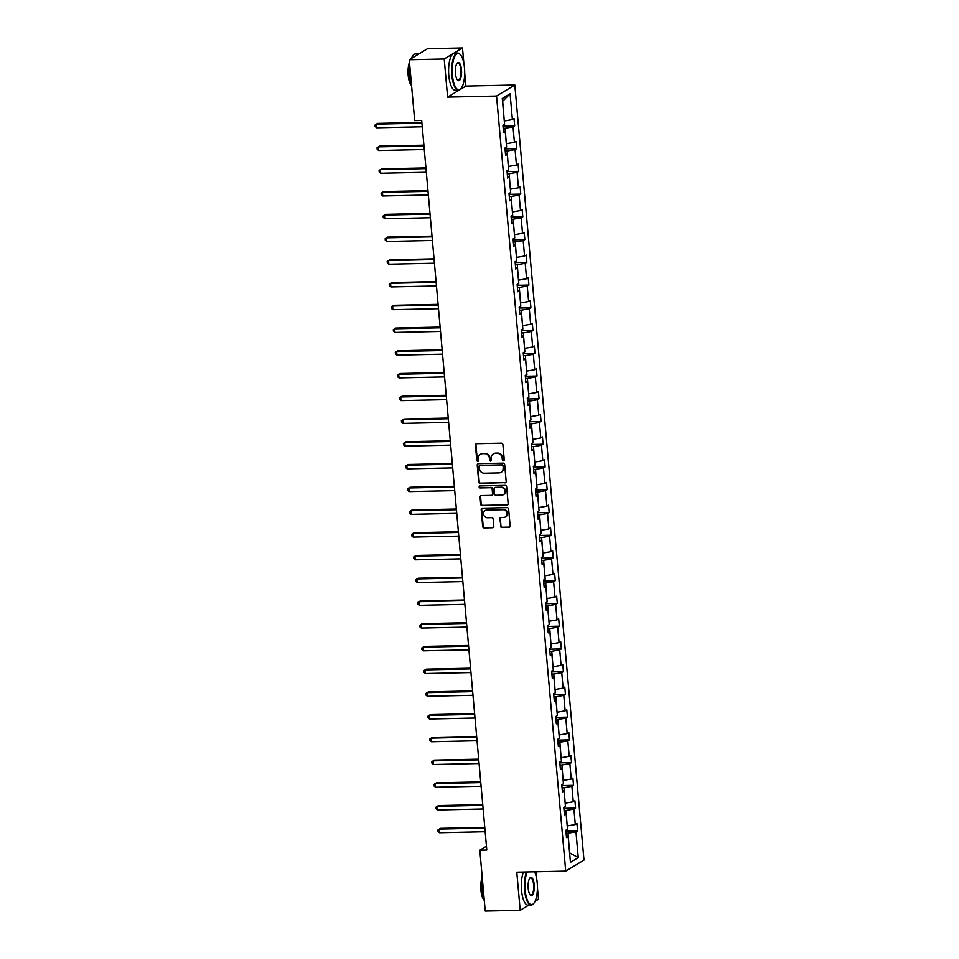 <?xml version="1.0" encoding="UTF-8"?>
<svg xmlns="http://www.w3.org/2000/svg" width="959" height="959" viewBox="0 0 959 959"><rect width="100%" height="100%" fill="white"/><g stroke="black" fill="none" stroke-linecap="round" stroke-linejoin="round"><path stroke-width="1.44" d="M503.367 460.799A1.019 0.947 -121.1 0 0 504.242 459.781L502.888 444.58A1.462 1.343 -121.1 0 0 501.377 443.178L476.683 443.717A1.462 1.343 -121.1 0 0 475.436 445.18L476.803 460.38A1.019 0.947 -121.1 0 0 478.289 461.231A1.019 0.947 -121.1 0 0 478.721 460.332L478.541 458.366A4.675 4.304 -121.1 0 1 482.521 453.691L484.583 453.655A4.675 4.304 -121.1 0 1 489.378 458.138L489.558 460.104A1.019 0.947 -121.1 0 0 491.044 460.955A1.019 0.947 -121.1 0 0 491.476 460.056L491.308 458.09A4.675 4.304 -121.1 0 1 495.288 453.415L497.349 453.379A4.675 4.304 -121.1 0 1 502.144 457.863L502.324 459.829A1.019 0.947 -121.1 0 0 503.367 460.799M493.525 453.859A4.675 4.304 -121.1 0 1 495.779 453.116L497.841 453.08A4.675 4.304 -121.1 0 1 502.636 457.563L502.816 459.529A1.019 0.947 -121.1 0 0 504.026 460.488M476.323 443.777A1.462 1.343 -121.1 0 0 475.94 444.88L477.294 460.08A1.019 0.947 -121.1 0 0 478.505 461.039M480.771 454.134A4.675 4.304 -121.1 0 1 483.024 453.403L485.074 453.355A4.675 4.304 -121.1 0 1 489.881 457.839L490.049 459.805A1.019 0.947 -121.1 0 0 491.272 460.764M500.466 526.131A1.462 1.343 -121.1 0 0 501.965 527.534L508.893 527.39A1.462 1.343 -121.1 0 0 510.14 525.928L508.63 509.037A1.462 1.343 -121.1 0 0 507.131 507.635L482.437 508.174A1.462 1.343 -121.1 0 0 481.19 509.637L482.701 526.515A1.462 1.343 -121.1 0 0 484.199 527.918L492.566 527.738A1.462 1.343 -121.1 0 0 493.813 526.275L493.166 519.059A1.462 1.343 -121.1 0 0 491.667 517.656L487.52 517.74A3.908 3.596 -121.1 0 1 485.158 510.572A3.908 3.596 -121.1 0 1 486.836 510.092L503.091 509.732A3.908 3.596 -121.1 0 1 505.453 516.901A3.908 3.596 -121.1 0 1 503.775 517.392L501.066 517.452A1.462 1.343 -121.1 0 0 499.819 518.903L500.958 525.832A1.462 1.343 -121.1 0 0 502.468 527.234L509.397 527.09A1.462 1.343 -121.1 0 0 509.756 527.03M516.793 872.175L520.198 910.295L485.242 911.05L479.812 850.189L486.8 850.034L421.696 120.45L414.696 120.594L409.265 59.734L444.221 58.979L447.613 97.099L496.546 96.032L565.714 871.108L516.793 872.175M504.925 482.88A1.462 1.343 -121.1 0 0 506.172 481.43L504.662 464.54A1.462 1.343 -121.1 0 0 503.163 463.137L478.469 463.677A1.462 1.343 -121.1 0 0 477.222 465.139L478.733 482.017A1.462 1.343 -121.1 0 0 480.231 483.42L505.417 482.581A1.462 1.343 -121.1 0 0 505.789 482.521M506.652 486.788L508.162 503.679A1.462 1.343 -121.1 0 1 506.915 505.129L482.209 505.669A1.462 1.343 -121.1 0 1 480.711 504.266L480.075 497.05A1.462 1.343 -121.1 0 1 481.31 495.587L491.332 495.371A1.462 1.343 -121.1 0 0 492.578 493.909L492.147 489.114A1.462 1.343 -121.1 0 0 490.648 487.711L480.219 487.939A1.019 0.947 -121.1 0 1 479.596 486.057A1.019 0.947 -121.1 0 1 480.039 485.937L505.153 485.386A1.462 1.343 -121.1 0 1 506.652 486.788M520.198 910.295L528.733 905.14M535.062 901.316L538.467 899.266L537.424 887.65M463.868 63.426L462.49 47.95L444.221 58.979M462.49 47.95L427.534 48.705L409.265 59.734M566.361 836.008L568.148 836.536L566.493 837.531L565.846 830.242L567.5 829.247L566.122 813.795L564.467 814.79L563.808 807.502L565.462 806.507L564.084 791.055L562.43 792.05L561.782 784.762L563.436 783.767L562.058 768.315L560.404 769.31L559.756 762.021L561.411 761.026L560.032 745.575L558.378 746.57L557.73 739.281L559.373 738.286L557.994 722.834L556.34 723.829L555.693 716.541L557.347 715.546L555.968 700.094L554.314 701.089L553.667 693.801L555.321 692.806L553.942 677.354L552.288 678.349L551.641 671.06L553.295 670.065L551.916 654.613L550.262 655.608L549.603 648.32L551.257 647.325L549.879 631.873L548.224 632.868L547.577 625.58L549.231 624.585L547.853 609.133L546.198 610.128L545.551 602.839L547.205 601.844L545.827 586.393L544.173 587.388L543.513 580.099L545.168 579.104L543.789 563.652L542.135 564.647L541.487 557.359L543.142 556.352L541.763 540.9L540.109 541.907L539.461 534.619L541.116 533.612L539.737 518.16L538.083 519.167L537.424 511.878L539.078 510.871L537.699 495.419L536.045 496.426L535.398 489.138L537.052 488.131L535.673 472.679L534.019 473.686L533.372 466.398L535.026 465.391L533.648 449.939L531.993 450.946L531.346 443.657L533 442.65L531.61 427.199L529.967 428.205L529.308 420.917L530.962 419.91L529.584 404.458L527.929 405.465L527.282 398.177L528.936 397.17L527.558 381.718L525.904 382.725L525.256 375.437L526.911 374.43L525.532 358.978L523.878 359.985L523.218 352.696L524.873 351.689L523.494 336.237L521.84 337.244L521.193 329.956L522.847 328.949L521.468 313.497L519.814 314.504L519.167 307.216L520.821 306.209L519.442 290.757L517.788 291.764L517.129 284.475L518.783 283.468L517.404 268.017L515.75 269.023L515.103 261.723L516.757 260.728L515.379 245.276L513.724 246.271L513.077 238.983L514.731 237.988L513.353 222.536L511.698 223.531L511.051 216.243L512.693 215.248L511.315 199.796L509.661 200.791L509.013 193.502L510.668 192.507L509.289 177.055L507.635 178.05L506.987 170.762L508.642 169.767L507.263 154.315L505.609 155.31L504.961 148.022L506.616 147.027L505.237 131.575L503.583 132.57L502.924 125.281L504.578 124.286L502.276 98.489L510.08 93.778L512.382 119.575L514.036 118.58L514.683 125.869L513.029 126.864L514.408 142.316L516.062 141.321L516.721 148.609L515.067 149.604L516.445 165.056L518.1 164.061L518.747 171.349L517.093 172.344L518.471 187.796L520.126 186.801L520.773 194.09L519.119 195.085L520.497 210.536L522.152 209.542L522.799 216.83L521.145 217.825L522.535 233.277L524.177 232.282L524.837 239.57L523.182 240.565L524.561 256.017L526.215 255.022L526.863 262.31L525.208 263.305L526.587 278.757L528.241 277.762L528.889 285.051L527.234 286.046L528.613 301.498L530.267 300.503L530.926 307.791L529.272 308.786L530.651 324.238L532.305 323.243L532.952 330.531L531.298 331.526L532.677 346.978L534.331 345.983L534.978 353.272L533.324 354.267L534.702 369.718L536.357 368.724L537.016 376.012L535.362 377.019L536.74 392.471L538.395 391.464L539.042 398.752L537.388 399.759L538.766 415.211L540.42 414.204L541.068 421.492L539.414 422.499L540.792 437.951L542.446 436.944L543.106 444.233L541.451 445.24L542.83 460.692L544.484 459.685L545.132 466.973L543.477 467.98L544.856 483.432L546.51 482.425L547.157 489.713L545.503 490.72L546.882 506.172L548.536 505.165L549.183 512.454L547.529 513.461L548.908 528.912L550.562 527.906L551.221 535.194L549.567 536.201L550.946 551.653L552.6 550.646L553.247 557.934L551.593 558.941L552.971 574.393L554.626 573.386L555.273 580.674L553.619 581.681L554.997 597.133L556.652 596.126L557.311 603.415L555.657 604.422L557.035 619.874L558.689 618.867L559.337 626.155L557.682 627.162L559.061 642.614L560.715 641.607L561.363 648.895L559.708 649.902L561.087 665.354L562.741 664.347L563.401 671.648L561.746 672.643L563.125 688.094L564.779 687.1L565.426 694.388L563.772 695.383L565.151 710.835L566.805 709.84L567.452 717.128L565.798 718.123L567.177 733.575L568.831 732.58L569.478 739.869L567.824 740.863L569.214 756.315L570.869 755.32L571.516 762.609L569.862 763.604L571.24 779.056L572.895 778.061L573.542 785.349L571.888 786.344L573.266 801.796L574.921 800.801L575.568 808.089L573.914 809.084L575.292 824.536L576.946 823.541L577.606 830.83L575.951 831.825L578.253 857.622L570.449 862.333L568.148 836.536M496.546 96.032L514.815 85.003L583.983 860.079L565.714 871.108M564.084 810.499L565.978 810.463L567.201 825.915M567.356 825.915L575.292 824.536M565.978 810.463L573.914 809.084M564.324 813.268L566.122 813.795M562.046 787.759L563.94 787.723L565.175 803.174M565.319 803.174L573.266 801.796M563.94 787.723L571.888 786.344M562.298 790.528L564.084 791.055M560.02 765.018L561.914 764.982L563.137 780.434M563.293 780.434L571.24 779.056M561.914 764.982L569.862 763.604M560.272 767.775L562.058 768.315M557.994 742.278L559.888 742.242L561.111 757.694M561.267 757.694L569.214 756.315M559.888 742.242L567.824 740.863M558.234 745.035L560.032 745.575M555.968 719.538L557.85 719.502L559.085 734.954M559.229 734.954L567.177 733.575M557.85 719.502L565.798 718.123M556.208 722.295L557.994 722.834M553.93 696.797L555.824 696.761L557.047 712.213M557.203 712.213L565.151 710.835M555.824 696.761L563.772 695.383M554.182 699.555L555.968 700.094M551.904 674.057L553.799 674.021L555.021 689.473M555.177 689.473L563.125 688.094M553.799 674.021L561.746 672.643M552.144 676.814L553.942 677.354M549.879 651.317L551.773 651.281L552.995 666.733M553.151 666.733L561.087 665.354M551.773 651.281L559.708 649.902M550.118 654.074L551.916 654.613M547.841 628.577L549.735 628.541L550.969 643.992M551.113 643.992L559.061 642.614M549.735 628.541L557.682 627.162M548.092 631.334L549.879 631.873M545.815 605.836L547.709 605.8L548.932 621.252M549.087 621.252L557.035 619.874M547.709 605.8L555.657 604.422M546.067 608.593L547.853 609.133M543.789 583.096L545.683 583.06L546.906 598.512M547.062 598.512L554.997 597.133M545.683 583.06L553.619 581.681M544.029 585.853L545.827 586.393M541.751 560.356L543.645 560.32L544.88 575.772M545.024 575.772L552.971 574.393M543.645 560.32L551.593 558.941M542.003 563.113L543.789 563.652M539.725 537.615L541.619 537.579L542.842 553.031M542.998 553.031L550.946 551.653M541.619 537.579L549.567 536.201M539.977 540.373L541.763 540.9M537.699 514.875L539.593 514.839L540.816 530.291M540.972 530.291L548.908 528.912M539.593 514.839L547.529 513.461M537.939 517.632L539.737 518.16M535.673 492.135L537.555 492.099L538.79 507.551M538.934 507.551L546.882 506.172M537.555 492.099L545.503 490.72M535.913 494.892L537.699 495.419M533.636 469.395L535.53 469.359L536.752 484.81M536.908 484.81L544.856 483.432M535.53 469.359L543.477 467.98M533.887 472.152L535.673 472.679M531.61 446.654L533.504 446.618L534.726 462.07M534.882 462.07L542.83 460.692M533.504 446.618L541.451 445.24M531.849 449.411L533.648 449.939M529.584 423.914L531.466 423.878L532.701 439.33M532.856 439.33L540.792 437.951M531.466 423.878L539.414 422.499M529.824 426.671L531.61 427.199M527.546 401.174L529.44 401.138L530.663 416.59M530.818 416.59L538.766 415.211M529.44 401.138L537.388 399.759M527.798 403.931L529.584 404.458M525.52 378.433L527.414 378.397L528.637 393.849M528.793 393.849L536.74 392.471M527.414 378.397L535.362 377.019M525.772 381.191L527.558 381.718M523.494 355.693L525.388 355.657L526.611 371.109M526.767 371.109L534.702 369.718M525.388 355.657L533.324 354.267M523.734 358.45L525.532 358.978M521.456 332.953L523.35 332.917L524.585 348.369M524.729 348.369L532.677 346.978M523.35 332.917L531.298 331.526M521.708 335.71L523.494 336.237M519.43 310.213L521.324 310.177L522.547 325.628M522.703 325.628L530.651 324.238M521.324 310.177L529.272 308.786M519.682 312.97L521.468 313.497M517.404 287.472L519.298 287.436L520.521 302.888M520.677 302.888L528.613 301.498M519.298 287.436L527.234 286.046M517.644 290.229L519.442 290.757M515.367 264.732L517.261 264.684L518.495 280.148M518.639 280.136L526.587 278.757M517.261 264.684L525.208 263.305M515.618 267.489L517.404 268.017M513.341 241.992L515.235 241.944L516.457 257.408M516.613 257.396L524.561 256.017M515.235 241.944L523.182 240.565M513.592 244.749L515.379 245.276M511.315 219.251L513.209 219.203L514.432 234.667M514.587 234.655L522.535 233.277M513.209 219.203L521.145 217.825M511.555 222.008L513.353 222.536M509.289 196.511L511.171 196.463L512.406 211.927M512.55 211.915L520.497 210.536M511.171 196.463L519.119 195.085M509.529 199.268L511.315 199.796M507.251 173.771L509.145 173.723L510.368 189.187M510.524 189.175L518.471 187.796M509.145 173.723L517.093 172.344M507.503 176.528L509.289 177.055M505.225 151.031L507.119 150.983L508.342 166.446M508.498 166.434L516.445 165.056M507.119 150.983L515.067 149.604M505.465 153.788L507.263 154.315M503.199 128.29L505.093 128.242L506.316 143.706M506.472 143.694L514.408 142.316M505.093 128.242L513.029 126.864M503.439 131.047L505.237 131.575M510.08 93.778L502.684 101.282L504.278 120.966M504.434 120.954L512.382 119.575M536.584 878.288L536.009 871.755M459.972 89.643L465.882 86.07L464.695 72.776M465.882 86.07L514.815 85.003M486.465 846.174L479.812 850.189M569.61 852.971L568.004 833.203L566.11 833.239M569.61 852.887L578.253 857.622M568.004 833.203L575.951 831.825M503.007 126.12L514.683 125.869M505.033 148.861L516.721 148.609M507.059 171.601L518.747 171.349M509.085 194.341L520.773 194.09M511.123 217.082L522.799 216.83M513.149 239.822L524.837 239.57M515.175 262.562L526.863 262.31M517.213 285.303L528.889 285.051M519.239 308.043L530.926 307.791M521.264 330.783L532.952 330.531M523.302 353.523L534.978 353.272M525.328 376.264L537.016 376.012M527.354 399.004L539.042 398.752M529.38 421.744L541.068 421.492M531.418 444.485L543.106 444.233M533.444 467.237L545.132 466.973M535.47 489.977L547.157 489.713M537.508 512.717L549.183 512.454M539.533 535.458L551.221 535.194M541.559 558.198L553.247 557.934M543.597 580.938L555.273 580.674M545.623 603.679L557.311 603.415M547.649 626.419L559.337 626.155M549.687 649.159L561.363 648.895M551.713 671.899L563.401 671.648M553.739 694.64L565.426 694.388M555.764 717.38L567.452 717.128M557.802 740.12L569.478 739.869M559.828 762.861L571.516 762.609M561.854 785.601L573.542 785.349M563.892 808.341L575.568 808.089M565.918 831.081L577.606 830.83M447.613 97.099L459.373 90.002M478.109 463.736A1.462 1.343 -121.1 0 0 477.714 464.839L479.224 481.718A1.462 1.343 -121.1 0 0 480.723 483.12L505.417 482.581M502.888 466.158A1.019 0.947 -121.1 0 0 501.833 465.175L480.159 465.642A1.019 0.947 -121.1 0 0 479.284 466.673L479.464 468.747A4.675 4.304 -121.1 0 0 484.271 473.231L499.088 472.907A4.675 4.304 -121.1 0 0 503.067 468.232L503.379 465.858A1.019 0.947 -121.1 0 0 502.324 464.875L501.833 465.175M479.991 465.666A1.019 0.947 -121.1 0 1 480.651 465.343L502.324 464.875M501.329 472.176A4.675 4.304 -121.1 0 0 503.559 467.932L503.067 468.232M503.379 465.858L503.559 467.932M480.95 495.647A1.462 1.343 -121.1 0 0 480.567 496.75L481.214 503.978A1.462 1.343 -121.1 0 0 482.713 505.369L507.407 504.842A1.462 1.343 -121.1 0 0 507.767 504.782M492.183 495.012A1.462 1.343 -121.1 0 0 493.07 493.609L492.638 488.814A1.462 1.343 -121.1 0 0 491.14 487.412L480.219 487.939M479.872 485.949A1.019 0.947 -121.1 0 0 480.711 487.64M501.725 495.144A3.908 3.596 -121.1 0 0 504.866 490.313A3.908 3.596 -121.1 0 0 501.042 487.484L495.312 487.616A1.462 1.343 -121.1 0 0 494.065 489.066L494.496 493.861A1.462 1.343 -121.1 0 0 495.995 495.264L501.725 495.144M503.643 494.496A3.908 3.596 -121.1 0 0 501.533 487.184L501.042 487.484M494.952 487.675A1.462 1.343 -121.1 0 1 495.803 487.316L501.533 487.184M500.706 517.512A1.462 1.343 -121.1 0 0 500.322 518.615L500.958 525.832M505.693 516.745A3.908 3.596 -121.1 0 0 503.595 509.433L503.091 509.732M485.41 510.428A3.908 3.596 -121.1 0 1 487.328 509.792L503.595 509.433M482.077 508.234A1.462 1.343 -121.1 0 0 481.682 509.337L483.192 526.227A1.462 1.343 -121.1 0 0 484.691 527.618L493.058 527.438A1.462 1.343 -121.1 0 0 493.429 527.378M421.864 122.416L377.594 123.375L376.36 124.119L376.695 127.763L422.26 126.768M421.936 123.124L376.36 124.119L375.017 125.03L375.149 126.48L376.695 127.763M464.492 67.969A18.161 6.222 88.8 0 0 460.368 54.663A18.161 6.222 88.8 0 0 454.182 57.768A18.161 6.222 88.8 0 0 452.444 75.246A18.161 6.222 88.8 0 0 461.099 88.468A18.161 6.222 88.8 0 0 464.492 67.969M460.931 88.66A18.605 6.365 -91.2 0 1 460.752 88.887A18.605 6.365 -91.2 0 1 458.462 90.218A18.605 6.365 -91.2 0 1 451.881 75.341A18.605 6.365 -91.2 0 1 457.647 53.021A18.605 6.365 -91.2 0 1 459.996 54.243A18.605 6.365 -91.2 0 1 460.188 54.459M461.483 69.791A9.075 3.105 -91.2 0 1 460.62 78.53A9.075 3.105 -91.2 0 1 457.527 80.088A9.075 3.105 -91.2 0 1 455.465 73.423A9.075 3.105 -91.2 0 1 457.155 63.186A9.075 3.105 -91.2 0 1 461.483 69.791M457.335 79.861A8.631 2.961 88.8 0 0 458.234 80.244A8.631 2.961 88.8 0 0 460.919 69.887A8.631 2.961 88.8 0 0 457.863 62.994A8.631 2.961 88.8 0 0 456.975 63.414M411.591 85.699A18.605 6.365 -91.2 0 1 409.661 76.264A18.605 6.365 -91.2 0 1 409.793 65.584M411.411 58.451A18.605 6.365 -91.2 0 1 415.427 53.944L418.927 53.86A18.605 6.365 -91.2 0 1 418.999 53.86M416.47 55.382A18.605 6.365 -91.2 0 1 418.927 53.86M411.471 85.363A13.39 4.591 -91.2 0 1 408.174 75.293A13.39 4.591 -91.2 0 1 409.493 62.287M458.462 90.218L455.381 90.278A18.605 6.365 -91.2 0 1 448.8 75.413A18.605 6.365 -91.2 0 1 454.566 53.093L457.647 53.021M527.186 871.947A18.161 6.222 88.8 0 0 525.172 890.12A18.161 6.222 88.8 0 0 533.827 903.33A18.161 6.222 88.8 0 0 537.22 882.843A18.161 6.222 88.8 0 0 534.571 871.779M533.648 903.534A18.605 6.365 -91.2 0 1 533.48 903.762A18.605 6.365 -91.2 0 1 531.178 905.08A18.605 6.365 -91.2 0 1 524.609 890.216A18.605 6.365 -91.2 0 1 526.515 871.959M534.211 884.666A9.075 3.105 -91.2 0 1 533.336 893.404A9.075 3.105 -91.2 0 1 530.243 894.951A9.075 3.105 -91.2 0 1 528.181 888.298A9.075 3.105 -91.2 0 1 529.883 878.048A9.075 3.105 -91.2 0 1 534.211 884.666M530.063 894.735A8.631 2.961 88.8 0 0 530.962 895.119A8.631 2.961 88.8 0 0 533.636 884.761A8.631 2.961 88.8 0 0 530.591 877.857A8.631 2.961 88.8 0 0 529.704 878.288M484.307 900.573A18.605 6.365 -91.2 0 1 482.389 891.127A18.605 6.365 -91.2 0 1 482.521 880.458M484.187 900.225A13.39 4.591 -91.2 0 1 480.903 890.156A13.39 4.591 -91.2 0 1 482.221 877.161M531.178 905.08L528.109 905.152A18.605 6.365 -91.2 0 1 521.528 890.276A18.605 6.365 -91.2 0 1 523.446 872.031M423.89 145.157L379.632 146.116L378.397 146.859L378.721 150.503L424.286 149.508M423.962 145.864L378.397 146.859L377.043 147.77L377.175 149.22L378.721 150.503M425.928 167.897L381.658 168.856L380.423 169.599L380.747 173.243L426.311 172.248M425.988 168.604L380.423 169.599L379.069 170.51L379.201 171.973L380.747 173.243M427.954 190.637L383.684 191.596L382.449 192.339L382.773 195.984L428.349 194.989M428.014 191.344L382.449 192.339L381.107 193.25L381.238 194.713L382.773 195.984M429.98 213.377L385.722 214.337L384.487 215.08L384.811 218.724L430.375 217.729M430.052 214.085L384.487 215.08L383.132 215.991L383.264 217.453L384.811 218.724M432.018 236.118L387.748 237.077L386.513 237.82L386.837 241.464L432.401 240.469M432.077 236.825L386.513 237.82L385.158 238.731L385.29 240.194L386.837 241.464M434.043 258.858L389.774 259.817L388.539 260.56L388.863 264.204L434.427 263.21M434.103 259.565L388.539 260.56L387.196 261.471L387.328 262.934L388.863 264.204M436.069 281.598L391.811 282.557L390.577 283.301L390.9 286.945L436.465 285.95M436.141 282.306L390.577 283.301L389.222 284.212L389.354 285.674L390.9 286.945M438.107 304.339L393.837 305.298L392.603 306.041L392.926 309.685L438.491 308.702M438.167 305.046L392.603 306.041L391.248 306.952L391.38 308.414L392.926 309.685M440.133 327.079L395.863 328.038L394.628 328.781L394.952 332.425L440.517 331.442M440.193 327.798L394.628 328.781L393.286 329.692L393.406 331.155L394.952 332.425M442.159 349.819L397.889 350.778L396.654 351.521L396.99 355.166L442.555 354.183M442.231 350.538L396.654 351.521L395.312 352.433L395.444 353.895L396.99 355.166M444.197 372.56L399.927 373.519L398.692 374.262L399.016 377.906L444.58 376.923M444.257 373.279L398.692 374.262L397.338 375.173L397.47 376.635L399.016 377.906M446.223 395.3L401.953 396.259L400.718 397.002L401.042 400.646L446.606 399.663M446.283 396.019L400.718 397.002L399.364 397.913L399.495 399.376L401.042 400.646M448.249 418.04L403.979 418.999L402.744 419.742L403.068 423.387L448.644 422.404M448.309 418.759L402.744 419.742L401.401 420.653L401.533 422.116L403.068 423.387M450.274 440.78L406.017 441.739L404.782 442.483L405.106 446.127L450.67 445.144M450.346 441.5L404.782 442.483L403.427 443.394L403.559 444.856L405.106 446.127M452.312 463.521L408.043 464.48L406.808 465.223L407.131 468.867L452.696 467.884M452.372 464.24L406.808 465.223L405.453 466.134L405.585 467.596L407.131 468.867M454.338 486.261L410.068 487.22L408.834 487.963L409.157 491.607L454.734 490.624M454.398 486.98L408.834 487.963L407.491 488.874L407.623 490.337L409.157 491.607M456.364 509.001L412.106 509.96L410.872 510.703L411.195 514.348L456.76 513.365M456.436 509.72L410.872 510.703L409.517 511.615L409.649 513.077L411.195 514.348M458.402 531.742L414.132 532.701L412.897 533.444L413.221 537.088L458.786 536.105M458.462 532.461L412.897 533.444L411.543 534.355L411.675 535.817L413.221 537.088M460.428 554.482L416.158 555.441L414.923 556.184L415.247 559.828L460.811 558.845M460.488 555.201L414.923 556.184L413.581 557.095L413.701 558.558L415.247 559.828M462.454 577.222L418.184 578.181L416.949 578.924L417.285 582.569L462.849 581.586M462.526 577.941L416.949 578.924L415.607 579.835L415.738 581.298L417.285 582.569M464.492 599.962L420.222 600.921L418.987 601.665L419.311 605.309L464.875 604.326M464.552 600.682L418.987 601.665L417.633 602.576L417.764 604.038L419.311 605.309M466.518 622.703L422.248 623.662L421.013 624.405L421.337 628.049L466.901 627.066M466.577 623.422L421.013 624.405L419.67 625.316L419.79 626.778L421.337 628.049M468.543 645.443L424.274 646.402L423.039 647.157L423.375 650.801L468.939 649.806M468.615 646.162L423.039 647.157L421.696 648.056L421.828 649.519L423.375 650.801M470.569 668.183L426.311 669.142L425.077 669.897L425.4 673.542L470.965 672.547M470.641 668.903L425.077 669.897L423.722 670.797L423.854 672.259L425.4 673.542M472.607 690.924L428.337 691.883L427.103 692.638L427.426 696.282L472.991 695.287M472.667 691.643L427.103 692.638L425.748 693.537L425.88 694.999L427.426 696.282M474.633 713.664L430.363 714.623L429.129 715.378L429.452 719.022L475.029 718.027M474.693 714.383L429.129 715.378L427.786 716.277L427.918 717.74L429.452 719.022M476.659 736.404L432.401 737.363L431.166 738.118L431.49 741.763L477.055 740.768M476.731 737.123L431.166 738.118L429.812 739.017L429.944 740.48L431.49 741.763M478.697 759.144L434.427 760.103L433.192 760.859L433.516 764.503L479.08 763.508M478.757 759.864L433.192 760.859L431.838 761.758L431.97 763.22L433.516 764.503M480.723 781.885L436.453 782.844L435.218 783.599L435.542 787.243L481.106 786.248M480.783 782.604L435.218 783.599L433.876 784.498L434.007 785.96L435.542 787.243M482.749 804.625L438.491 805.584L437.256 806.339L437.58 809.983L483.144 808.988M482.821 805.344L437.256 806.339L435.901 807.25L436.033 808.701L437.58 809.983M484.786 827.365L440.517 828.336L439.282 829.079L439.606 832.724L485.17 831.729M484.846 828.085L439.282 829.079L437.927 829.991L438.059 831.441L439.606 832.724"/></g></svg>
